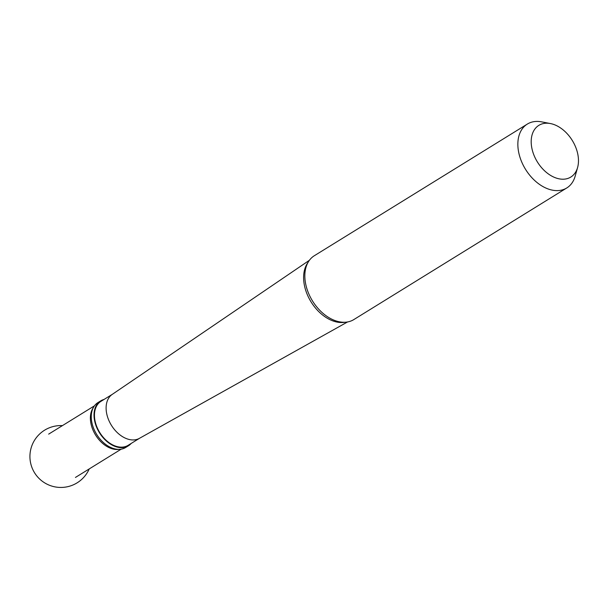 <?xml version="1.0" encoding="UTF-8"?>
<svg xmlns="http://www.w3.org/2000/svg" width="608" height="608" viewBox="0 0 608 608"><rect width="100%" height="100%" fill="white"/><g stroke="black" fill="none" stroke-linecap="round" stroke-linejoin="round"><path stroke-width="0.91" d="M131.191 443.445A26.387 17.792 -121.7 0 1 128.432 445.786A26.387 17.792 -121.7 0 1 99.423 432.691A26.387 17.792 -121.7 0 1 100.685 400.885A26.387 17.792 -121.7 0 1 104.006 399.464M112.412 394.273L100.966 401.348A25.848 17.434 58.3 0 0 99.727 432.501A25.848 17.434 58.3 0 0 128.144 445.322L139.597 438.246M100.685 400.885L97.918 402.595A26.387 17.792 58.3 0 0 93.678 406.98A26.387 17.792 58.3 0 0 96.657 434.401A26.387 17.792 58.3 0 0 119.844 449.327A26.387 17.792 58.3 0 0 125.666 447.488L128.432 445.786M93.678 406.98L92.712 408.599A25.46 17.168 58.3 0 0 95.593 435.062A25.46 17.168 58.3 0 0 117.967 449.464L119.844 449.327M550.445 123.561L541.637 121.866A37.536 25.308 58.3 0 0 527.318 124.085L314.313 255.74A37.536 25.308 58.3 0 0 305.11 271.594A37.536 25.308 58.3 0 0 335.494 320.743A37.536 25.308 58.3 0 0 353.788 319.603L566.793 187.948A37.536 25.308 58.3 0 0 575.176 176.13L577.6 167.496A30.385 20.49 58.3 0 0 576.194 148.512A30.385 20.49 58.3 0 0 550.445 123.561A30.385 20.49 58.3 0 0 531.202 142.561A30.385 20.49 58.3 0 0 552.003 176.214A30.385 20.49 58.3 0 0 577.6 167.496M527.318 124.085A37.536 25.308 58.3 0 0 525.525 169.32A37.536 25.308 58.3 0 0 566.793 187.948M309.419 260.27L112.199 394.417A25.848 17.434 58.3 0 0 111.393 425.288A25.848 17.434 58.3 0 0 139.369 438.376L347.548 321.959M345.055 322.24A36.427 24.563 -121.7 0 1 306.348 292.205A36.427 24.563 -121.7 0 1 308.051 262.375M94.43 405.84L48.663 434.127M121.205 449.16L75.438 477.447M62.434 425.615A30.932 30.932 0 0 0 51.969 486.134A30.932 30.932 0 0 0 89.209 468.935"/></g></svg>
